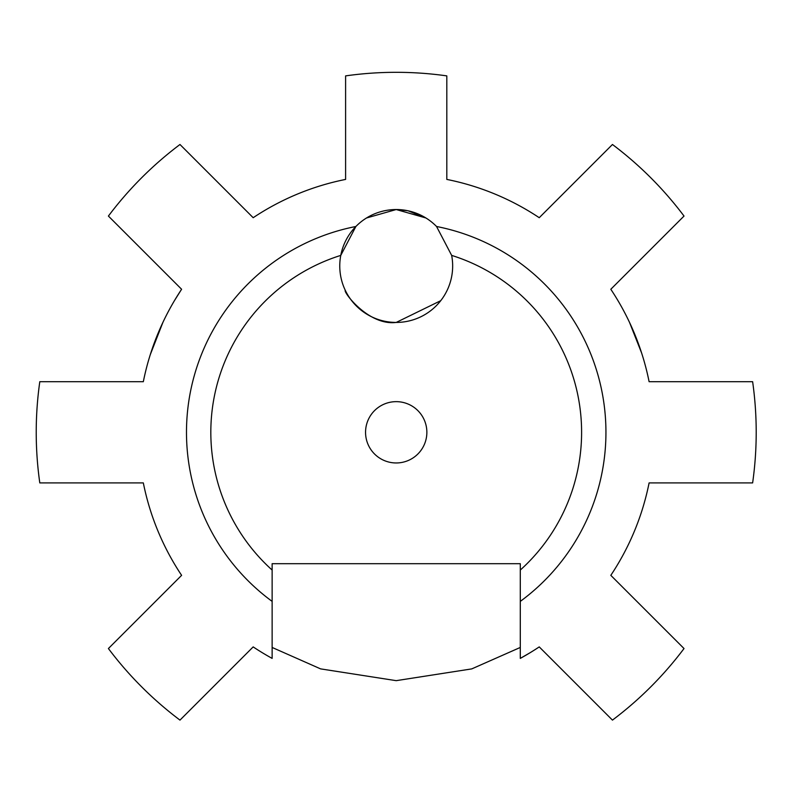 <?xml version="1.0" encoding="UTF-8"?>
<svg xmlns="http://www.w3.org/2000/svg" width="796" height="796" viewBox="0 0 796 796"><rect width="100%" height="100%" fill="white"/><g stroke="black" fill="none" stroke-linecap="round" stroke-linejoin="round"><path stroke-width="1.19" d="M272.988 647.934L272.132 647.456L272.988 647.934M368.846 216.611L366.528 217.975L396.209 209.537L425.9 217.975L408.159 210.821M520.295 647.447L471.749 668.899L396.209 680.66L320.599 668.879L272.132 647.447M396.209 322.43C368.906 325.992 343.225 292.212 345.275 290.311C343.106 291.983 368.787 325.992 396.209 322.43L440.725 300.689M451.66 255.397A56.446 56.446 0 0 1 396.209 322.43A56.446 56.446 0 0 1 340.768 255.397L355.882 226.492A56.446 56.446 0 0 1 436.546 226.492L451.66 255.397A185.398 185.398 0 0 1 520.295 570.055L520.295 563.687L272.132 563.687L272.132 570.055A185.398 185.398 0 0 1 340.768 255.397A56.446 56.446 0 0 1 355.882 226.492A209.726 209.726 0 0 0 272.132 601.388L272.132 658.392A257.894 257.894 0 0 1 253.178 646.899L179.976 720.111A359.991 359.991 0 0 1 108.405 648.541L181.607 575.339A257.894 257.894 0 0 1 143.33 482.913L39.8 482.913A359.991 359.991 0 0 1 39.8 381.692L143.33 381.692A257.894 257.894 0 0 1 181.607 289.266L108.405 216.064A359.991 359.991 0 0 1 179.976 144.494L253.178 217.706A257.894 257.894 0 0 1 345.603 179.418L345.603 75.889A359.991 359.991 0 0 1 446.815 75.889L446.815 179.418A257.894 257.894 0 0 1 539.24 217.706L612.452 144.494A359.991 359.991 0 0 1 684.023 216.064L610.811 289.266A257.894 257.894 0 0 1 649.098 381.692L752.628 381.692A359.991 359.991 0 0 1 752.628 482.913L649.098 482.913A257.894 257.894 0 0 1 610.811 575.339L684.023 648.541A359.991 359.991 0 0 1 612.452 720.111L539.24 646.899A257.894 257.894 0 0 1 520.295 658.392L530.027 652.77M426.865 432.308A30.656 30.656 0 0 1 396.209 462.964A30.656 30.656 0 0 1 365.553 432.308A30.656 30.656 0 0 1 396.209 401.652A30.656 30.656 0 0 1 426.865 432.308M162.891 322.43L150.315 354.548M629.537 322.43L641.646 353.086L638.402 343.683M520.295 658.392L520.295 601.388A209.726 209.726 0 0 0 436.546 226.492M407.741 210.731L396.209 209.537M180.921 290.311L174.652 300.311M520.295 601.388L520.295 570.055M272.132 570.055L272.132 601.388"/></g></svg>
